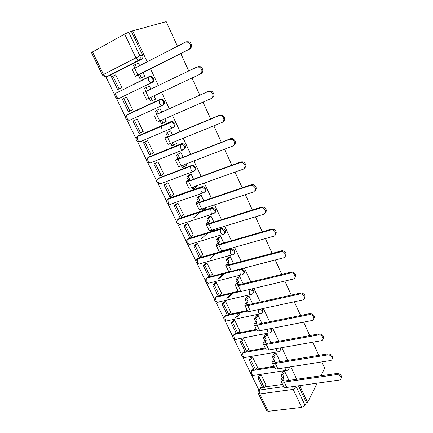 <?xml version="1.0" encoding="UTF-8"?>
<svg xmlns="http://www.w3.org/2000/svg" width="433" height="433" viewBox="0 0 433 433"><rect width="100%" height="100%" fill="white"/><g stroke="black" fill="none" stroke-linecap="round" stroke-linejoin="round"><path stroke-width="0.65" d="M120.033 97.95L152.476 82.259C153.823 81.388 154.148 80.024 153.455 78.167L151.696 76.387L149.694 76.376M162.445 105.333L163.203 104.965C164.556 104.136 164.892 102.81 164.21 100.986L162.348 99.168L160.47 99.179L159.604 99.585L161.487 99.574L163.349 101.398C164.037 103.227 163.701 104.553 162.343 105.381L129.932 120.114C128.855 120.428 127.854 119.762 126.923 118.117L126.653 115.118C124.807 117.522 125.375 119.205 128.363 120.168M173.324 127.535L173.752 127.291C175.111 126.506 175.457 125.218 174.791 123.427L172.816 121.576L171.062 121.603L170.229 122.057L171.982 122.03L173.963 123.887C174.634 125.678 174.288 126.972 172.924 127.757C171.928 128.098 170.97 127.432 170.055 125.749L169.747 122.588L170.229 122.057L137.737 136.13L137.229 136.666L137.477 139.735C138.392 141.347 139.366 141.975 140.411 141.607L172.735 127.838M183.998 149.342L184.128 149.255C185.497 148.514 185.849 147.263 185.194 145.499L183.094 143.615L181.481 143.659L180.68 144.157L182.293 144.113L184.398 146.002C185.053 147.767 184.696 149.022 183.332 149.764C182.369 150.159 181.438 149.531 180.539 147.886L180.247 144.649L180.68 144.157L148.091 157.374L147.637 157.866L147.864 161.011C148.763 162.591 149.715 163.176 150.722 162.765L183.002 149.899M194.412 170.84C195.727 170.109 196.068 168.902 195.429 167.214L193.199 165.298L191.738 165.357L190.958 165.899L192.425 165.839L194.661 167.76C195.305 169.492 194.942 170.71 193.567 171.419C192.642 171.863 191.732 171.279 190.85 169.66L190.58 166.348L190.958 165.899L158.289 178.282L157.883 178.732L158.088 181.952C158.971 183.5 159.896 184.047 160.876 183.592L193.102 171.592M204.598 192.041C205.805 191.31 206.108 190.157 205.502 188.582L203.12 186.634L201.821 186.71L201.074 187.289L202.373 187.218L204.76 189.167C205.394 190.866 205.02 192.052 203.64 192.723C202.747 193.215 201.865 192.669 200.999 191.083L200.75 187.689L201.074 187.289L168.318 198.866L167.972 199.261L168.15 202.563C169.016 204.084 169.92 204.593 170.867 204.095L203.045 192.929M214.611 212.906C215.721 212.181 215.991 211.077 215.412 209.604L212.874 207.634L211.748 207.721L211.028 208.343L212.154 208.257L214.698 210.232C215.32 211.905 214.936 213.052 213.556 213.686C212.69 214.221 211.829 213.718 210.979 212.165L210.752 208.69L211.028 208.343L178.196 219.13L177.903 219.477L178.06 222.854C178.91 224.348 179.792 224.824 180.707 224.278L212.83 213.918M224.456 233.447C225.479 232.727 225.717 231.677 225.165 230.296L222.465 228.305L221.517 228.397L220.825 229.057L221.772 228.97L224.478 230.962C225.084 232.602 224.695 233.723 223.309 234.313C222.475 234.897 221.636 234.432 220.803 232.905L220.825 229.057L187.922 239.086L187.814 242.837C188.647 244.304 189.508 244.742 190.396 244.152L222.47 234.567M234.139 253.668C235.081 252.959 235.292 251.957 234.767 250.658L231.888 248.661L231.135 248.748L230.464 249.446L231.222 249.359L234.107 251.362C234.697 252.975 234.302 254.063 232.911 254.62C232.104 255.248 231.292 254.815 230.47 253.321L230.464 249.446L197.502 258.734L197.421 262.512C198.238 263.951 199.077 264.352 199.938 263.724L231.958 254.885M243.66 273.575C244.531 272.882 244.715 271.924 244.217 270.706L241.571 268.731M253.029 293.179C253.835 292.508 253.998 291.593 253.522 290.44L252.017 288.854M262.241 312.491L262.679 309.876L261.873 308.794M271.312 331.51L271.702 329.01L271.383 328.474M280.238 350.248L280.595 347.878M289.022 368.71L289.536 367.011M105.793 76.69L114.821 95.168M116.093 97.771L125.527 117.083M126.772 119.638L136.059 138.641M137.288 141.158L146.424 159.858M147.631 162.337L156.627 180.74M157.818 183.186L166.667 201.296M167.847 203.71L176.556 221.534M177.719 223.921L186.287 241.457M187.446 243.828L195.873 261.072M197.02 263.426L205.307 280.395M206.454 282.738L214.606 299.425M215.748 301.758L223.764 318.168M224.9 320.496L232.786 336.63M233.923 338.958L241.674 354.827M242.81 357.155L250.431 372.753M251.568 375.086L258.961 390.22M141.569 59.175L109.419 75.715L106.707 76.701L138.961 60.084L141.569 59.175C142.912 58.26 143.226 56.858 142.517 54.964L139.902 55.852C140.622 57.757 140.308 59.169 138.961 60.084C137.846 60.268 136.806 59.456 135.832 57.665L124.628 34.05L128.758 32.258L139.902 55.852L103.519 74.444L102.497 75.115L104.921 76.738M147.139 61.654L132.639 30.867L166.207 21.65L177.449 46.228M295.647 386.214L296.54 387.346L305.032 405.326L306.396 402.603L307.614 402.457L299.701 385.651M296.697 379.276L290.824 366.805M287.81 360.402L281.813 347.667M278.787 341.236L272.66 328.225M269.618 321.768L263.356 308.475M260.303 301.99L253.911 288.405M250.842 281.894L244.309 268.016M241.23 261.478L234.551 247.297M231.46 240.732L224.635 226.237M221.534 219.645L214.552 204.825M211.439 198.211L204.306 183.062M201.177 176.415L193.887 160.93M190.742 154.262L183.289 138.425M180.133 131.729L172.507 115.535M169.341 108.813L161.552 92.267M158.348 85.458L150.44 68.668M307.614 402.457L317.183 383.237M320.896 375.784L324.685 368.174L321.833 361.945M180.778 53.513L188.75 70.942M191.981 78.005L199.829 95.168M203.017 102.145L210.698 118.929M213.87 125.873L221.377 142.284M224.538 149.196L231.871 165.233M235.016 172.112L242.188 187.792M245.322 194.644L252.331 209.973M255.448 216.792L262.306 231.779M265.407 238.567L272.113 253.229M275.204 259.984L281.764 274.322M284.838 281.049L291.252 295.073M294.31 301.769L300.589 315.489M303.636 322.152L309.774 335.575M312.805 342.211L318.812 355.347M102.48 75.082L91.466 52.577L124.628 34.05M132.639 30.867L128.758 32.258M259.811 389.099L260.769 387.54L262.479 387.237M264.779 386.913L282.608 384.39M268.249 411.328L301.704 407.388L293.168 389.397L259.735 393.927L268.249 411.328L266.771 410.738L258.387 393.613M305.032 405.326L301.704 407.388M288.957 380.396L284.649 371.314L282.846 371.59L282.976 371.85M265.819 385.197L266.116 385.154L261.159 374.913L259.464 375.238M257.191 367.4L257.494 367.352L252.461 356.965L250.767 357.317M280.07 361.663L275.929 352.927L274.132 353.236L274.251 353.49M248.434 349.35L248.742 349.29L243.633 338.752L241.944 339.136M271.053 342.649L267.08 334.265L265.397 334.85M239.546 331.029L239.86 330.964L234.675 320.263L232.992 320.685M261.895 323.332L258.09 315.321L256.406 315.928M230.518 312.431L230.843 312.361L225.582 301.498L223.899 301.958M252.585 303.712L248.97 296.085L247.281 296.713M221.36 293.558L221.691 293.477L216.348 282.451L214.671 282.944M243.135 283.783L239.703 276.546L238.009 277.201M212.056 274.398L212.403 274.305L206.979 263.112L205.307 263.643M233.533 263.535L230.296 256.709L228.597 257.386M202.612 254.945L202.974 254.842L197.464 243.476L195.792 244.044M223.774 242.962L220.738 236.553L219.033 237.262M193.01 235.195L193.394 235.076L187.803 223.536L186.136 224.142M213.859 222.053L211.028 216.083L209.323 216.814M183.256 215.141L183.668 215.006L177.99 203.283L176.323 203.932M203.781 200.804L201.161 195.283L199.456 196.041M173.33 194.785L173.79 194.623L168.02 182.715L166.364 183.408M196.717 186.466L196.658 185.789M193.535 179.202L191.137 174.147L189.427 174.937M163.219 174.115L163.755 173.914L157.893 161.818L156.243 162.554M186.547 165.217L186.85 165.103L186.255 163.853M183.121 157.239L180.951 152.67L179.24 153.488M152.871 153.158L153.563 152.876L147.604 140.584L145.959 141.369M176.144 143.664L176.594 143.48L175.679 141.548M172.529 134.912L170.602 130.842L168.881 131.686M142.051 132.005L143.204 131.502L137.153 119.015L135.513 119.844M165.271 121.889L166.169 121.5L164.919 118.869M161.758 112.201L160.075 108.651L158.354 109.527M130.972 110.491L132.677 109.782L126.528 97.089L124.861 97.896L126.566 97.165M153.78 99.899L155.571 99.152L153.986 95.812M150.787 89.068L149.374 86.091L147.848 86.827M120.282 88.462L121.982 87.71L115.73 74.812L114.934 75.218M143.004 77.209L144.795 76.435L142.901 72.435M162.153 129.142L160.735 126.165M126.284 115.443L127.215 114.545L160.47 99.179M138.344 135.805L171.062 121.603M148.438 157.168L181.481 143.659M158.397 178.207L191.738 165.357M168.042 199.24L169.114 198.282L201.821 186.71M177.849 219.509L178.964 218.508L211.748 207.721M187.494 239.492L188.664 238.426L221.517 228.397M197.004 259.167L198.217 258.041L231.135 248.748M206.368 278.538L207.629 277.358L229.614 271.637M215.602 297.612L216.895 296.389L238.139 291.317M224.7 316.399L226.026 315.137L227.265 314.867M228.835 314.526L247.308 310.493M233.668 334.904L234.995 333.61L236.266 333.361M238.063 333.004L256.336 329.389M242.507 353.128L243.703 351.845L245.132 351.585M247.124 351.228L265.223 347.997M251.221 371.086L252.293 369.82L253.868 369.544M256.027 369.197L273.981 366.329M139.605 65.486L138.495 63.153L137.938 63.44M117.457 92.229L116.769 92.792M127.989 114.188L127.313 114.81M138.143 135.951L137.721 136.455M148.308 157.287L147.978 157.731M158.354 178.255L158.083 178.656M131.459 31.517L142.517 54.964M108.959 75.883L109.419 75.715M306.396 402.603L298.483 385.819M284.676 371.368L282.695 374.767L281.125 375.005L282.359 377.587L283.924 377.354L282.652 380.206L284.849 380.986L337.009 373.457C340.674 373.95 342.01 375.579 341.031 378.339M281.196 381.435L283.496 386.247C283.81 387.254 284.898 387.649 286.76 387.438L339.824 379.99C342.784 378.799 339.786 373.977 336.473 374.61L284.216 382.101C282.354 382.323 281.271 381.938 280.963 380.948L281.309 379.395L282.359 377.587M282.695 374.767L283.924 377.354M257.868 377.76L262.804 387.914L264.303 387.703L259.362 377.538L257.868 377.76L259.508 375.167M260.996 374.94L259.362 377.538M265.997 384.905L264.303 387.703M281.125 375.005L283.155 371.541M275.956 352.987L273.894 356.272L272.33 356.538L273.58 359.163L275.144 358.897L273.802 361.652L275.973 362.334L328.111 353.826C331.835 354.302 333.172 355.969 332.122 358.816M272.319 362.859L274.674 367.779C274.96 368.727 276.038 369.078 277.894 368.835L330.693 360.5C333.989 359.466 331.029 354.21 327.548 354.941L275.307 363.411C273.456 363.671 272.384 363.33 272.103 362.399L273.58 359.163M273.894 356.272L275.144 358.897M249.11 359.763L254.122 370.063L255.616 369.825L250.604 359.509L249.11 359.763L250.815 357.247M252.304 356.992L250.604 359.509M257.375 367.114L255.616 369.825M272.33 356.538L274.446 353.182M267.107 334.325L264.964 337.496L263.399 337.794L264.666 340.452L266.23 340.165L264.817 342.806L266.955 343.396L319.067 333.881C322.856 334.346 324.187 336.046 323.061 338.985M263.307 343.991L265.716 349.025C265.976 349.918 267.037 350.227 268.888 349.94L321.389 340.684C325.031 339.851 322.136 334.124 318.477 334.947L266.268 344.435C264.411 344.733 263.361 344.441 263.107 343.564L264.666 340.452M264.964 337.496L266.23 340.165M240.228 341.502L245.311 351.953L246.805 351.688L241.717 341.215L240.228 341.502L241.998 339.061M243.487 338.779L241.717 341.215M248.629 349.063L246.805 351.688M263.399 337.794L265.602 334.547M258.122 315.381L255.892 318.434L254.328 318.758L255.616 321.459L257.18 321.14L255.692 323.673L257.797 324.16L309.985 313.589C313.79 314.12 315.078 315.874 313.838 318.84M254.16 324.837L256.617 329.984C256.85 330.823 257.895 331.077 259.746 330.752L311.933 320.528C315.841 319.927 313.2 313.817 309.362 314.612L257.083 325.161C255.232 325.497 254.193 325.253 253.971 324.436L255.616 321.459M255.892 318.434L257.18 321.14M231.206 322.964L236.369 333.572L237.863 333.275L232.7 322.65L231.206 322.964L233.051 320.609M235.379 317.638L239.038 312.962M240.504 312.642L236.856 317.319M234.534 320.296L232.7 322.65M239.752 330.747L237.863 333.275M254.328 318.758L256.623 315.63M248.997 296.145L246.68 299.073L245.121 299.43L246.426 302.174L247.99 301.817L246.426 304.242L248.499 304.626L300.951 292.935C304.664 293.688 305.833 295.501 304.459 298.369M244.867 305.379L247.384 310.645C247.584 311.424 248.612 311.63 250.458 311.267L302.607 299.972C306.331 299.344 304.096 293.433 300.302 293.915L247.752 305.59C245.906 305.963 244.889 305.774 244.694 305.011L246.426 302.174M246.68 299.073L247.99 301.817M222.053 304.145L227.293 314.915L228.781 314.591L223.542 303.804L222.053 304.145L223.969 301.871M226.838 298.478L230.913 293.655M232.375 293.303L228.31 298.131M225.452 301.53L223.542 303.804M230.746 312.155L228.781 314.591M245.121 299.43L247.514 296.421M239.736 276.611L237.327 279.409L235.769 279.799L237.095 282.587L238.653 282.197L237.013 284.503L239.054 284.784L291.766 271.962C295.376 272.931 296.426 274.798 294.916 277.569M235.428 285.618L237.998 291.008C238.172 291.723 239.184 291.874 241.024 291.474L293.13 279.074C296.675 278.419 294.808 272.703 291.09 272.898L238.274 285.704C236.434 286.121 235.433 285.98 235.265 285.282L237.095 282.587M237.327 279.409L238.653 282.197M239.595 270.235L240.277 269.456M212.76 285.038L218.075 295.972L219.563 295.62L214.243 284.665L212.76 285.038L214.752 282.857M218.308 278.966L222.898 273.943M224.354 273.564L219.78 278.587M216.235 282.478L214.243 284.665M221.599 293.282L219.563 295.62M235.769 279.799L238.258 276.914M230.324 256.769L227.828 259.437L226.27 259.86L227.617 262.69L229.176 262.268L227.455 264.449C227.547 264.877 228.213 264.936 229.458 264.623L282.419 250.658C285.921 251.833 286.846 253.76 285.195 256.433M225.837 265.543L228.472 271.058C228.613 271.707 229.604 271.81 231.444 271.361L283.491 257.83C286.873 257.137 285.331 251.616 281.71 251.541L228.651 265.499C226.811 265.959 225.826 265.873 225.696 265.245L227.617 262.69M227.828 259.437L229.176 262.268M203.321 265.64L208.722 276.747L210.205 276.357L204.804 265.24L203.321 265.64L205.399 263.545M209.853 259.053L215.082 253.781M206.877 263.14L204.804 265.24M212.316 274.121L210.205 276.357M226.27 259.86L228.868 257.099M220.765 236.618L218.172 239.146L216.619 239.606L217.988 242.48L219.542 242.025L217.745 244.082C217.81 244.466 218.465 244.483 219.704 244.142L271.572 229.095L272.893 229.008C276.292 230.383 277.093 232.364 275.296 234.951M216.094 245.143L218.789 250.788C218.898 251.373 219.872 251.421 221.707 250.929L273.688 236.229C276.925 235.498 275.653 230.15 272.151 229.842L270.831 229.928L218.865 244.975C217.036 245.479 216.067 245.446 215.97 244.883L217.988 242.48M218.172 239.146L219.542 242.025M223.531 250.409L223.699 250.761L222.145 251.2L221.977 250.853M224.229 250.214L223.699 250.761M193.74 245.944L199.223 257.218L200.706 256.801L195.218 245.511L193.74 245.944L195.905 243.936M201.572 238.697L207.64 233.073M209.079 232.635L208.728 232.965M197.383 243.498L195.218 245.511M202.888 254.669L200.706 256.801M216.619 239.606L219.331 236.975M211.06 216.148L208.365 218.53L206.817 219.028L208.208 221.95L209.761 221.458L207.872 223.385C207.916 223.72 208.56 223.704 209.794 223.331L261.586 207.066L263.183 207.001C266.479 208.576 267.156 210.611 265.212 213.112M206.195 224.418L208.955 230.194C209.031 230.713 209.978 230.702 211.813 230.167L263.719 214.259C266.522 211.975 266.084 209.821 262.409 207.78L260.812 207.851L208.928 224.115C207.098 224.662 206.151 224.689 206.086 224.191L208.208 221.95M208.365 218.53L209.761 221.458M213.637 229.604L213.983 230.334L212.43 230.805L212.083 230.08M215.304 229.095L213.983 230.334M184.009 225.945L189.578 237.392L191.056 236.943L185.486 225.474L184.009 225.945L186.277 224.023M193.632 217.799L200.847 211.688M187.749 223.552L185.486 225.474M193.318 234.919L191.056 236.943M206.817 219.028L209.648 216.527M201.193 195.353L198.401 197.589L196.853 198.119L198.271 201.085L199.819 200.56L197.843 202.352C197.865 202.639 198.493 202.579 199.727 202.173L251.432 184.664L253.278 184.62C256.488 186.396 257.045 188.49 254.945 190.904M196.138 203.358L198.958 209.269C198.996 209.713 199.927 209.648 201.756 209.063L253.581 191.906C256.325 189.676 255.957 187.489 252.471 185.351L250.62 185.389L198.823 202.915C196.999 203.51 196.073 203.597 196.046 203.169L198.271 201.085M198.401 197.589L199.819 200.56M203.575 208.462L204.105 209.577L202.557 210.086L202.027 208.971M206.606 207.456L204.105 209.577M174.126 205.626L179.782 217.258L181.259 216.771L175.598 205.123L174.126 205.626L176.507 203.797M177.974 203.288L175.598 205.123M183.597 214.86L181.259 216.771M196.853 198.119L199.824 195.743M191.169 174.218L188.274 176.301L186.731 176.87L188.171 179.89L189.714 179.322L187.651 180.972L189.492 180.675L241.1 161.872L243.178 161.866C246.312 163.836 246.74 165.991 244.477 168.318M185.909 181.952L188.799 188.003C188.804 188.377 189.714 188.247 191.532 187.613L243.265 169.173C245.949 166.97 245.641 164.756 242.339 162.537L240.255 162.543L188.555 181.362C186.737 182.006 185.833 182.152 185.838 181.8L188.171 179.89M188.274 176.301L189.714 179.322M193.351 186.969L194.071 188.485L192.528 189.037L191.803 187.516M196.907 186.314L194.071 188.485M164.085 184.994L169.833 196.804L171.306 196.284L165.552 184.447L164.085 184.994L166.602 183.24M168.026 182.726L165.552 184.447M173.725 194.493L171.306 196.284M186.731 176.87L189.865 174.623M180.983 152.741L176.442 155.274L177.903 158.343L179.446 157.736L177.292 159.247L179.083 158.819L230.589 138.679L232.873 138.712C235.942 140.887 236.25 143.096 233.809 145.336M175.517 160.194L178.477 166.386C178.439 166.683 179.327 166.494 181.14 165.812L232.77 146.04C235.4 143.859 235.141 141.623 231.996 139.329L229.707 139.291L178.115 159.452L175.462 160.086L177.903 158.343M177.985 154.668L179.446 157.736M182.953 165.114L183.873 167.051L182.331 167.641L181.411 165.709M186.818 165.038L183.873 167.051M153.888 164.026L159.723 176.031L161.19 175.468L155.35 163.447L153.888 164.026L156.594 162.332M157.91 161.845L155.35 163.447M163.701 173.795L161.19 175.468M176.442 155.274L179.792 153.13M170.634 130.912L165.985 133.326L167.468 136.444L169.005 135.8L166.759 137.158L219.894 115.081L222.367 115.151C225.355 117.505 225.566 119.762 222.995 121.927M164.951 138.073L167.977 144.411L222.091 122.501C224.662 120.331 224.451 118.063 221.452 115.703L218.974 115.633L167.495 137.18L164.919 138.003L167.468 136.444M167.522 132.677L169.005 135.8M172.388 142.901L173.509 145.266L171.971 145.894L170.846 143.529M176.561 143.41L173.509 145.266M143.523 142.728L149.455 154.922L150.917 154.321L144.985 142.105L143.523 142.728L146.576 141.023M147.626 140.633L144.985 142.105M153.515 152.773L150.917 154.321M165.985 133.326L169.704 131.221M160.107 108.721L155.35 111.01L156.86 114.177L158.397 113.489L156.048 114.696L209.004 91.06L211.65 91.168C214.508 93.577 214.681 95.866 212.165 98.031M154.208 115.579L157.309 122.068L211.217 98.54C213.74 96.37 213.566 94.08 210.698 91.661L208.046 91.552L156.86 114.177M156.887 110.318L158.397 113.489M161.639 120.309L162.976 123.118L161.439 123.784L160.102 120.98M166.137 121.429L162.976 123.118M132.991 121.078L139.02 133.472L140.481 132.834L134.447 120.423L132.991 121.078L137.158 119.032M137.185 119.075L134.447 120.423M143.161 131.416L140.481 132.834M155.35 111.01L160.086 108.672M197.924 66.612L200.717 66.752C203.461 69.215 203.602 71.537 201.139 73.707L200.154 74.157C202.622 71.975 202.482 69.648 199.727 67.18L196.928 67.039L143.291 92.727L146.451 99.341L149.206 98.112L150.733 101.311L155.539 99.081L150.733 101.311M149.412 86.167L144.541 88.316L145.991 91.358M146.067 87.585L147.518 90.632M149.206 98.112L201.139 73.707M150.738 97.393L152.259 100.597M128.417 111.676L132.644 109.711L128.417 111.676L122.29 99.081L123.741 98.383L129.868 111M126.566 97.171L123.741 98.383M200.154 74.157L146.457 99.352M186.639 41.72L189.573 41.893C192.22 44.404 192.333 46.759 189.914 48.945L188.891 49.324C191.31 47.132 191.191 44.772 188.539 42.25L185.6 42.082L132.2 69.507L135.394 76.192M138.533 63.229L133.548 65.242L134.825 67.916M135.069 64.463L136.346 67.142M188.891 49.324L137.797 74.855L135.421 76.246L136.476 75.905L189.914 48.945M139.816 74.444L141.369 77.702L139.843 78.454L144.162 76.749M144.763 76.36L141.369 77.702M115.779 74.909L111.411 76.717L117.641 89.523L121.224 88.083M112.856 75.975L119.086 88.803L117.641 89.523M121.954 87.655L119.086 88.803M138.295 75.201L139.843 78.454M148.671 76.803L115.909 93.219L148.216 77.339L148.8 76.738L150.803 76.744L152.562 78.53C153.266 80.392 152.936 81.761 151.588 82.633L120.212 97.874M152.476 82.259L151.588 82.633C150.516 82.865 149.509 82.108 148.562 80.354L148.216 77.339L151.696 76.387M243.579 271.448C244.163 273.034 243.757 274.089 242.366 274.614C241.587 275.28 240.797 274.885 239.99 273.418L239.828 269.694L240.515 269.44C241.863 269.505 242.886 270.176 243.579 271.448M250.355 289.255L252.904 291.214C253.478 292.773 253.067 293.801 251.67 294.294C250.924 295.003 250.15 294.64 249.359 293.201L249.127 289.542M260.547 309.081L262.089 310.683C262.652 312.215 262.23 313.211 260.834 313.671C260.114 314.423 259.362 314.093 258.582 312.68L258.144 309.6M270.235 328.696L271.134 329.854C271.675 331.315 271.28 332.279 269.943 332.739L269.84 332.782C269.142 333.534 268.417 333.231 267.664 331.862L267.161 329.302M279.61 348.056L280.043 348.727C280.557 350.08 280.216 351.001 279.014 351.488L278.684 351.639C278.013 352.354 277.326 352.056 276.611 350.752L276.108 348.673M288.719 367.135L288.816 367.325C289.304 368.564 289.011 369.441 287.94 369.95L287.398 370.215C286.754 370.886 286.094 370.599 285.423 369.354L284.957 367.725M92.451 51.808L103.519 74.444C104.488 76.165 105.549 76.912 106.707 76.701M261.229 387.416L259.654 389.987L283.664 386.647M162.348 99.168L159.068 100.158L126.653 115.118L127.215 114.545L159.604 99.585L159.068 100.158L159.398 103.243C160.329 104.959 161.314 105.674 162.343 105.381M138.614 135.664L136.741 137.104M148.941 156.865L147.041 158.413M159.106 177.736L157.184 179.376M169.114 198.282L167.17 200.008M178.964 218.508L177.01 220.31M188.664 238.426L186.704 240.299M198.217 258.041L196.252 259.973M207.629 277.358L206.936 278.089L239.958 269.515L240.375 269.039M241.311 274.879L209.334 283.003C208.506 283.669 207.688 283.301 206.882 281.888L206.795 278.262C204.555 280.562 204.966 282.208 208.019 283.198M216.895 296.389L216.229 297.152L239.157 291.69M250.523 294.559L218.589 301.99C217.788 302.699 216.993 302.358 216.197 300.973C215.58 299.512 215.564 298.277 216.137 297.265C213.859 299.528 214.232 301.179 217.263 302.212M226.026 315.137L225.382 315.928L247.633 311.094M259.605 313.93L227.709 320.696C226.93 321.443 226.156 321.134 225.376 319.77C224.754 318.277 224.738 317.016 225.344 315.982C223.022 318.206 223.363 319.863 226.372 320.95M235.022 333.605L234.399 334.428L256.634 330.043M243.887 351.807L243.286 352.657L265.559 348.7M252.618 369.739L252.044 370.621L274.338 367.081M250.658 371.893L252.044 370.621C251.47 371.736 251.492 373.035 252.103 374.523C252.78 375.725 253.462 375.996 254.155 375.341L286.218 370.399M241.917 353.934L243.286 352.657C242.691 353.745 242.707 355.038 243.324 356.543C244.039 357.804 244.759 358.08 245.479 357.382L277.466 351.85M233.051 335.71L234.399 334.428C233.782 335.483 233.788 336.771 234.415 338.292C235.173 339.613 235.92 339.9 236.672 339.158L268.579 333.026M224.05 317.205L225.382 315.928L247.676 311.127M214.92 298.418L216.229 297.152L239.536 291.696M206.936 278.089L239.828 269.694L241.008 268.877M117.603 98.313C114.68 97.295 114.117 95.596 115.909 93.219L116.201 96.148C117.143 97.826 118.171 98.529 119.281 98.269M258.252 391.253L259.654 389.987C259.102 391.14 259.129 392.45 259.735 393.927L258.279 393.391C257.781 392.098 258.084 391.004 259.188 390.111L260.769 387.54M297.265 385.987L296.54 387.346L293.168 389.397L292.665 386.626M336.473 374.61L337.009 373.457M283.756 381.002L282.879 379.167M286.76 387.438L284.216 382.101M327.548 354.941L328.111 353.826M274.879 362.378L274.057 360.651M277.894 368.835L275.307 363.411M318.477 334.947L319.067 333.881M265.867 343.466L265.099 341.853M268.888 349.94L266.268 344.435M309.259 314.634L309.876 313.606M256.72 324.263L256.006 322.764M259.746 330.752L257.083 325.161M299.89 293.98L300.54 293M247.422 304.756L246.767 303.381M250.458 311.267L247.752 305.59M290.364 272.985L291.041 272.054M237.982 284.946L237.387 283.691M241.024 291.474L238.274 285.704M280.676 251.638L281.39 250.75M228.391 264.817L227.855 263.692M231.444 271.361L228.651 265.499M270.831 229.928L271.572 229.095M218.649 244.369L218.172 243.378M221.707 250.929L218.865 244.975M260.812 207.851L261.586 207.066M208.744 223.59L208.338 222.735M211.813 230.167L208.928 224.115M250.62 185.389L251.432 184.664M198.682 202.471L198.341 201.756M201.756 209.063L198.823 202.915M240.255 162.543L241.1 161.872M188.452 181.005L188.182 180.442M191.532 187.613L188.555 181.362M229.707 139.291L230.589 138.679M178.055 159.187L177.86 158.77M181.14 165.812L178.115 159.452M218.974 115.633L219.894 115.081M170.58 143.642L167.495 137.18M208.046 91.552L209.004 91.06M159.837 121.099L156.703 114.528M148.909 98.172L145.726 91.487M137.797 74.855L134.555 68.051M252.293 369.82L251.714 370.702C249.749 372.91 250.15 374.523 252.926 375.535M243.703 351.845L243.108 352.7C240.964 354.908 241.327 356.543 244.201 357.604M234.995 333.61L234.372 334.433C232.05 336.636 232.375 338.292 235.352 339.412M231.888 248.661L230.286 249.679L197.313 258.966C195.115 261.31 195.559 262.95 198.644 263.892M222.465 228.305L220.597 229.349L187.678 239.373C185.524 241.76 186.006 243.4 189.129 244.293M212.874 207.634L212.154 208.257L177.903 219.477C175.787 221.912 176.312 223.552 179.473 224.397M203.12 186.634L202.373 187.218L167.972 199.261C165.899 201.751 166.467 203.396 169.671 204.192M193.199 165.298L157.883 178.732C155.858 181.254 156.459 182.899 159.69 183.673M183.094 143.615L147.637 157.866C145.672 160.345 146.262 162.002 149.401 162.84M172.816 121.576L137.229 136.666C135.323 139.101 135.902 140.774 138.961 141.678M282.809 380.537L282.652 380.206M273.948 361.961L273.802 361.652M264.953 343.098L264.817 342.806M309.985 313.589L309.362 314.612M255.822 323.944L255.692 323.673M300.951 292.935L300.302 293.915M291.766 271.962L291.09 272.898M282.419 250.658L281.71 251.541M272.893 229.008L272.151 229.842M263.183 207.001L262.409 207.78M253.278 184.62L252.471 185.351M243.178 161.866L242.339 162.537M232.873 138.712L231.996 139.329M222.367 115.151L221.452 115.703M211.65 91.168L210.698 91.661M200.717 66.752L199.727 67.18M189.573 41.893L188.539 42.25"/></g></svg>
